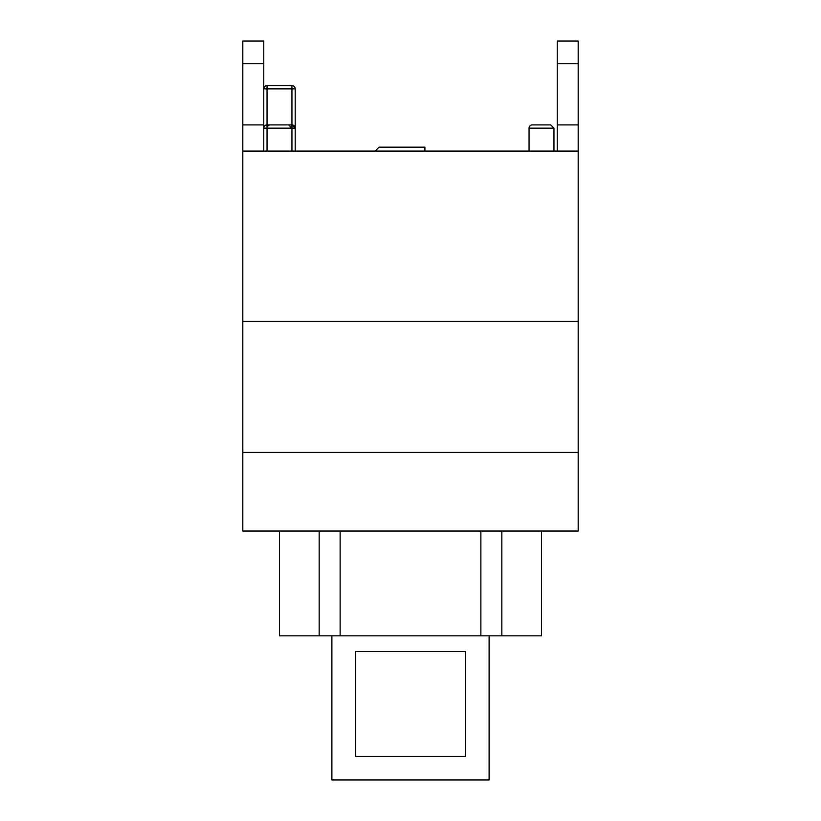 <?xml version="1.0" encoding="UTF-8"?>
<svg xmlns="http://www.w3.org/2000/svg" width="821" height="821" viewBox="0 0 821 821"><rect width="100%" height="100%" fill="white"/><g stroke="black" fill="none" stroke-linecap="round" stroke-linejoin="round"><path stroke-width="1.23" d="M331.889 635.834L331.889 779.95L489.111 779.95L489.111 635.834M355.472 651.556L465.528 651.556L465.528 756.367L355.472 756.367L355.472 651.556M578.189 321.411L578.189 531.033L242.811 531.033L242.811 321.411L578.189 321.411L578.189 124.895L557.233 124.895L557.233 41.05L578.189 41.05L578.189 124.895M480.86 531.033L480.86 635.834L541.511 635.834L541.511 531.033M480.86 635.834L340.14 635.834L340.14 531.033M279.489 531.033L279.489 635.834L340.14 635.834M319.174 531.033L319.174 635.834M501.826 531.033L501.826 635.834M578.189 452.422L242.811 452.422M578.189 63.74L557.233 63.74M557.233 151.095L557.233 124.895M242.811 124.895L242.811 41.05L263.767 41.05L263.767 124.895L242.811 124.895L242.811 151.095L578.189 151.095M242.811 63.74L263.767 63.74M263.767 124.895L263.767 151.095M267.041 124.895A3.274 3.274 0 0 0 263.767 128.168L267.041 128.168L267.041 85.589A3.274 3.274 0 0 0 263.767 88.873L295.211 88.873A3.274 3.274 0 0 0 291.937 85.589L291.937 128.168L295.211 128.168A3.274 3.274 0 0 0 291.937 124.895L267.041 124.895M295.211 151.095L295.211 128.168L291.937 124.895M267.041 85.589L291.937 85.589L267.041 85.589M295.211 128.168L295.211 88.873M529.063 151.095L529.063 128.168A3.274 3.274 0 0 1 532.336 124.895L550.686 124.895L532.336 124.895M267.041 128.168A3.274 3.274 0 0 1 270.314 124.895L288.664 124.895L291.937 128.168L267.041 128.168L267.041 151.095M375.125 151.095L379.056 147.164L424.909 147.164L424.909 151.095M242.811 151.095L242.811 321.411M529.063 128.168L553.959 128.168L550.686 124.895M553.959 151.095L553.959 128.168M291.937 151.095L291.937 128.168"/></g></svg>
